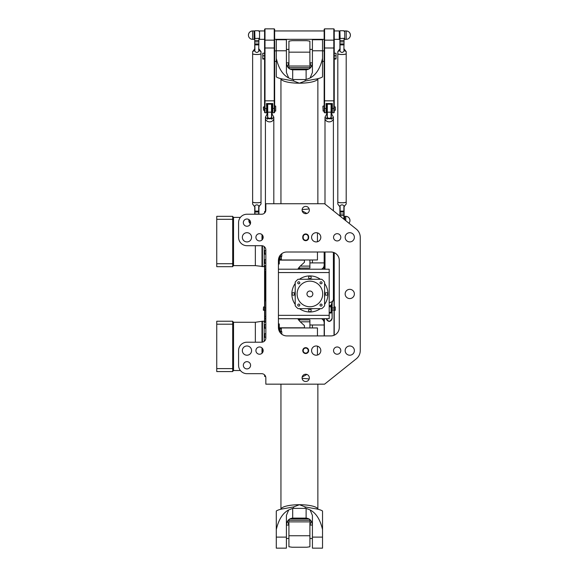 <?xml version="1.0" encoding="UTF-8"?>
<svg xmlns="http://www.w3.org/2000/svg" width="577" height="577" viewBox="0 0 577 577"><rect width="100%" height="100%" fill="white"/><g stroke="black" fill="none" stroke-linecap="round" stroke-linejoin="round"><path stroke-width="0.87" d="M265.838 249.899L265.838 338.014A4.198 4.198 0 0 1 261.648 342.211L246.963 342.211A8.395 8.395 0 0 0 238.568 350.6L238.568 365.284A8.395 8.395 0 0 0 246.963 373.68L261.648 373.68A4.198 4.198 0 0 1 265.838 377.877L265.838 384.167L324.584 384.167L356.312 358.793A10.487 10.487 0 0 0 360.25 350.6L360.25 237.306A10.487 10.487 0 0 0 356.312 229.119L324.584 203.739L265.838 203.739L265.838 210.035A4.198 4.198 0 0 1 261.648 214.233L246.963 214.233A8.395 8.395 0 0 0 238.568 222.621L238.568 237.306A8.395 8.395 0 0 0 246.963 245.701L261.648 245.701A4.198 4.198 0 0 1 265.838 249.899M305.702 353.535A2.935 2.935 0 0 0 308.248 349.128A2.935 2.935 0 0 0 303.163 349.128A2.935 2.935 0 0 0 305.702 353.535M305.702 206.407A3.628 3.628 0 0 1 308.846 211.853A3.628 3.628 0 0 1 302.564 211.853A3.628 3.628 0 0 1 305.702 206.407M337.17 233.678A3.628 3.628 0 0 1 340.315 239.123A3.628 3.628 0 0 1 334.033 239.123A3.628 3.628 0 0 1 337.17 233.678M259.549 233.678A3.628 3.628 0 0 1 262.686 239.123A3.628 3.628 0 0 1 256.404 239.123A3.628 3.628 0 0 1 259.549 233.678M246.963 218.993A3.628 3.628 0 0 1 250.101 224.439A3.628 3.628 0 0 1 243.819 224.439A3.628 3.628 0 0 1 246.963 218.993M305.702 381.505A3.628 3.628 0 0 1 302.564 376.06A3.628 3.628 0 0 1 308.846 376.06A3.628 3.628 0 0 1 305.702 381.505M337.17 354.228A3.628 3.628 0 0 1 334.033 348.789A3.628 3.628 0 0 1 340.315 348.789A3.628 3.628 0 0 1 337.17 354.228M259.549 354.228A3.628 3.628 0 0 1 256.404 348.789A3.628 3.628 0 0 1 262.686 348.789A3.628 3.628 0 0 1 259.549 354.228M246.963 368.912A3.628 3.628 0 0 1 243.819 363.474A3.628 3.628 0 0 1 250.101 363.474A3.628 3.628 0 0 1 246.963 368.912M349.763 298.569A4.616 4.616 0 0 1 345.767 291.645A4.616 4.616 0 0 1 353.759 291.645A4.616 4.616 0 0 1 349.763 298.569M246.963 355.216A4.616 4.616 0 0 1 242.96 348.292A4.616 4.616 0 0 1 250.959 348.292A4.616 4.616 0 0 1 246.963 355.216M316.196 355.216A4.616 4.616 0 0 1 312.193 348.292A4.616 4.616 0 0 1 320.192 348.292A4.616 4.616 0 0 1 316.196 355.216M349.763 355.216A4.616 4.616 0 0 1 345.767 348.292A4.616 4.616 0 0 1 353.759 348.292A4.616 4.616 0 0 1 349.763 355.216M349.763 241.922A4.616 4.616 0 0 1 345.767 235.005A4.616 4.616 0 0 1 353.759 235.005A4.616 4.616 0 0 1 349.763 241.922M316.196 241.922A4.616 4.616 0 0 1 312.193 235.005A4.616 4.616 0 0 1 320.192 235.005A4.616 4.616 0 0 1 316.196 241.922M246.963 241.922A4.616 4.616 0 0 1 242.96 235.005A4.616 4.616 0 0 1 250.959 235.005A4.616 4.616 0 0 1 246.963 241.922M286.819 251.998L330.881 251.998A8.395 8.395 0 0 1 339.269 260.386L339.269 327.52A8.395 8.395 0 0 1 330.881 335.915L286.819 335.915A8.395 8.395 0 0 1 278.431 327.52L278.431 260.386A8.395 8.395 0 0 1 286.819 251.998M308.637 236.887A2.935 2.935 0 0 0 305.702 233.952A2.935 2.935 0 0 0 302.766 236.887L302.766 237.731A2.935 2.935 0 0 0 305.702 240.667A2.935 2.935 0 0 0 308.637 237.731L308.637 236.887L308.219 236.887L308.219 237.731A2.517 2.517 0 0 1 305.702 240.248A2.517 2.517 0 0 1 303.185 237.731L303.185 236.887A2.517 2.517 0 0 1 305.702 234.37A2.517 2.517 0 0 1 308.219 236.887M278.431 327.52L278.431 323.329M278.431 264.583L278.431 260.386M279.953 255.561L280.53 255.561L281.071 256.715L279.275 256.715L279.268 263.956L278.431 264.151M280.53 255.561L280.53 254.839M281.785 253.671L281.785 256.303L281.071 256.715M281.785 334.234L281.785 331.609L279.275 331.191L279.268 323.957L278.431 323.762M281.071 331.191L280.53 332.345L279.953 332.345M280.53 332.345L280.53 333.073M278.431 318.713L329.2 318.713L329.2 269.199L278.431 269.199M305.702 353.117A2.517 2.517 0 0 1 303.524 349.345A2.517 2.517 0 0 1 307.887 349.345A2.517 2.517 0 0 1 305.702 353.117M297.833 269.199A15.529 15.529 0 0 1 300.689 265.708L304.447 262.275L304.447 259.967M279.268 260.112L304.447 260.112M279.268 327.801L304.447 327.801L304.447 325.637L300.689 322.197A15.529 15.529 0 0 1 297.833 318.713M348.97 223.241A4.198 4.198 0 0 0 349.972 220.522C349.72 217.976 348.32 216.577 345.774 216.332L344.729 216.332L344.729 219.851M250.396 223.782L248.846 220.522A4.198 4.198 0 0 0 250.396 223.782M264.583 374.877L264.583 376.298L264.583 374.877M264.583 334.112L264.583 337.141L264.583 334.112M264.583 325.262L264.583 327.952L264.583 325.262M264.583 319.636L264.583 321.815L264.583 319.636M264.583 318.078L264.583 319.658M279.268 329.618L280.105 329.618M232.697 321.439L233.534 322.276L255.351 322.276L255.351 342.211M232.697 324.202L232.697 321.23L216.75 321.23L216.75 324.202L232.697 324.202L232.697 371.581L216.75 371.581L216.75 368.609L232.697 368.609M262.441 342.132L262.441 321.23L255.351 322.276M262.441 348.407L262.441 352.792M262.441 321.23L264.208 321.23L264.208 341.339M264.208 322.197L265.838 322.197M216.75 324.202L216.75 368.609M264.583 267.072L264.583 269.243L264.583 267.072M264.583 260.422L264.583 263.105L264.583 260.422M264.583 250.887L264.583 253.916L264.583 250.887M264.583 213.028L264.583 211.608L264.583 213.028M264.583 269.827L264.583 271.399L264.583 269.827M279.268 258.287L280.105 258.287M232.697 266.473L233.534 265.629L255.351 265.629L264.208 266.682L264.208 246.574M232.697 219.303L232.697 216.332L216.75 216.332L216.75 219.303L232.697 219.303L232.697 266.682L216.75 266.682L216.75 263.711L232.697 263.711M262.441 235.12L262.441 239.498M262.441 245.78L262.441 266.682M264.208 265.716L265.838 265.716M216.75 219.303L216.75 263.711M297.105 293.953A12.795 12.795 0 0 1 316.297 282.874A12.795 12.795 0 0 1 316.297 305.038A12.795 12.795 0 0 1 297.105 293.953M306.964 293.953A2.935 2.935 0 0 0 311.371 296.499A2.935 2.935 0 0 0 311.371 291.414A2.935 2.935 0 0 0 306.964 293.953M297.739 282.831A1.031 1.031 0 0 1 299.29 281.937A1.031 1.031 0 0 1 299.29 283.718A1.031 1.031 0 0 1 297.739 282.831M319.997 282.831A1.031 1.031 0 0 1 321.54 281.937A1.031 1.031 0 0 1 321.54 283.718A1.031 1.031 0 0 1 319.997 282.831M319.997 305.082A1.031 1.031 0 0 1 321.54 304.187A1.031 1.031 0 0 1 321.54 305.976A1.031 1.031 0 0 1 319.997 305.082M297.739 305.082A1.031 1.031 0 0 1 299.29 304.187A1.031 1.031 0 0 1 299.29 305.976A1.031 1.031 0 0 1 297.739 305.082M292.063 293.953A1.262 1.262 0 0 1 293.953 292.864A1.262 1.262 0 0 1 293.953 295.042A1.262 1.262 0 0 1 292.063 293.953M308.637 277.378A1.262 1.262 0 0 1 310.527 276.289A1.262 1.262 0 0 1 310.527 278.467A1.262 1.262 0 0 1 308.637 277.378M325.212 293.953A1.262 1.262 0 0 1 327.101 292.864A1.262 1.262 0 0 1 327.101 295.042A1.262 1.262 0 0 1 325.212 293.953M308.637 310.527A1.262 1.262 0 0 1 310.527 309.438A1.262 1.262 0 0 1 310.527 311.616A1.262 1.262 0 0 1 308.637 310.527M321.764 279.268A18.882 18.882 0 0 1 324.584 282.088L324.584 305.824A18.882 18.882 0 0 1 321.764 308.637L298.035 308.637A18.882 18.882 0 0 1 295.215 305.824L295.215 282.088A18.882 18.882 0 0 1 298.035 279.268L321.764 279.268M311.659 308.637A14.793 14.793 0 0 1 308.14 308.637M295.215 295.712A14.793 14.793 0 0 1 295.215 292.193M308.14 279.268A14.793 14.793 0 0 1 311.659 279.268M324.584 292.193A14.793 14.793 0 0 1 324.584 295.712M320.379 308.637A18.046 18.046 0 0 1 299.42 308.637M295.215 304.44A18.046 18.046 0 0 1 295.215 283.473M299.42 279.268A18.046 18.046 0 0 1 320.379 279.268M324.584 283.473A18.046 18.046 0 0 1 324.584 304.44M312.417 327.945L312.417 325.002L312.417 327.945M309.899 327.945L309.899 319.853L298.59 319.853M309.899 321.064L309.899 322.644M309.899 522.784L309.899 546.765L306.841 547.227L291.976 547.227L288.918 546.765L288.918 522.784M288.918 519.538L288.918 521.204M288.81 525.07L287.627 521.024M311.191 521.024L310.008 525.07M309.899 521.204L309.899 519.538M281.367 331.364L281.367 327.945L317.451 327.945L317.451 335.915M281.367 328.573L280.105 328.573L280.105 331.191M306.885 374.444L302.175 377.033M317.451 346.157L317.451 355.043M302.11 378.382A18.464 4.63 0 0 1 309.142 379.031M276.289 529.592C278.576 519.639 282.708 513.09 288.688 509.938L286.401 515.441L286.401 548.15L276.289 548.15L276.289 511.013A18.464 4.63 0 0 1 284.8 508.532L293.643 506.909L299.413 504.716L305.175 506.909L314.025 508.532A18.464 4.63 0 0 1 322.529 511.013L322.529 548.15L312.417 548.15L312.417 515.441L310.13 509.938C316.109 513.09 320.242 519.639 322.529 529.592M288.918 525.07L286.401 525.07C286.87 520.829 288.962 518.507 292.698 518.096L292.698 508.38A18.464 4.63 180 0 1 293.643 508.373L305.175 508.373A18.464 4.63 180 0 1 306.12 508.38L306.12 518.096C309.856 518.507 311.955 520.829 312.417 525.07L309.899 525.07M292.698 508.38L288.688 509.938M292.698 518.096L306.12 518.096M310.13 509.938L306.12 508.38M281.367 256.549L281.367 259.967L317.451 259.967L317.451 251.998M281.367 259.34L280.105 259.34L280.105 256.715M317.451 241.749L317.451 232.87M306.885 213.468L302.175 210.872M302.11 209.523A18.464 4.63 0 0 0 309.142 208.881M276.289 58.32C278.576 68.274 282.708 74.822 288.688 77.974L286.401 72.471L286.401 39.763L276.289 39.763L276.289 76.892A18.464 4.63 0 0 0 284.8 79.381L293.643 81.004L299.413 83.196L305.175 81.004L314.025 79.381A18.464 4.63 0 0 0 322.529 76.892L322.529 39.763L312.417 39.763L312.417 72.471L310.13 77.974C316.109 74.822 320.242 68.274 322.529 58.32M288.918 62.835L286.401 62.835C286.87 67.083 288.962 69.406 292.698 69.81L292.698 79.532A18.464 4.63 180 0 0 293.643 79.539L305.175 79.539A18.464 4.63 180 0 0 306.12 79.532L306.12 69.81C309.856 69.406 311.955 67.083 312.417 62.835L309.899 62.835M292.698 79.532L288.688 77.974M292.698 69.81L306.12 69.81M310.13 77.974L306.12 79.532M324.166 262.903L312.417 262.903L312.417 259.967L312.417 262.903L309.899 262.903M298.59 268.06L309.899 268.06L309.899 259.967M309.899 265.261L309.899 266.841M288.918 65.122L288.918 41.147L291.976 40.686L306.841 40.686L309.899 41.147L309.899 65.122M309.899 68.374L309.899 66.701M310.008 62.835L311.191 66.889M287.627 66.882L288.81 62.835M288.918 66.701L288.918 68.374M263.538 310.318L263.538 306.964L263.321 310.109L264.583 310.318M264.583 306.964L263.538 306.964M324.166 325.002L309.899 325.002M324.166 318.713L324.166 335.915M324.166 251.998L324.166 269.199M335.287 310.318L335.287 306.964L335.287 310.318L334.234 310.318M335.287 306.964L334.234 306.964M321.93 269.199A4.825 4.825 0 0 0 324.166 266.408M324.166 265.002A4.616 4.616 0 0 1 321.476 269.199M324.166 321.497A4.825 4.825 0 0 0 321.93 318.713M334.234 335.215L334.234 252.697M321.476 318.713A4.616 4.616 0 0 1 324.166 322.904M264.583 265.716L264.583 322.197M264.793 322.197L264.793 265.716M324.375 269.199L324.375 251.998M324.375 335.915L324.375 318.713M334.025 252.611L334.025 335.302M331.926 303.524L332.136 318.569L332.136 303.257M326.265 318.713C328.313 322.348 330.268 322.305 332.136 318.569M331.926 318.504C330.246 321.944 328.428 322.016 326.481 318.713A2.726 2.726 0 0 0 329.308 321.223A2.726 2.726 0 0 0 331.926 318.504M252.625 53.683A4.198 0.793 0 0 0 256.823 54.476A4.198 0.793 0 0 0 261.013 53.683A4.198 0.793 180 0 1 261.013 53.726A4.198 0.793 180 0 1 256.823 54.519A4.198 0.793 180 0 1 252.625 53.726A4.198 0.793 180 0 1 252.625 53.704L252.625 51.62L254.197 50.697M252.726 53.856A4.154 0.786 0 0 0 256.823 54.512A4.154 0.786 0 0 0 260.912 53.856M252.726 202.123A4.154 0.786 0 0 0 256.823 202.779A4.154 0.786 0 0 0 260.912 202.123M252.625 201.986A4.198 0.793 180 0 1 252.625 201.964A4.198 0.793 0 0 0 256.823 202.743A4.198 0.793 0 0 0 261.013 201.943A4.198 0.793 180 0 1 261.013 201.986A4.198 0.793 180 0 1 256.823 202.787A4.198 0.793 180 0 1 252.625 201.986L252.625 204.049L254.197 206.213M252.625 201.943L252.625 53.726M261.013 201.986L261.013 204.049L259.145 206.263C257.594 204.388 256.044 204.388 254.493 206.263M258.922 38.342L258.705 50.264L258.922 38.342L254.933 38.5L254.724 30.949L254.731 50.134M258.705 50.264L259.441 50.697L258.907 50.134M259.441 50.697L261.013 51.62L258.922 48.872M254.933 50.264L254.724 38.342M254.724 48.872L252.625 51.62M259.145 50.733C257.594 52.961 256.044 52.961 254.493 50.733M258.922 214.233L258.922 206.681M259.441 206.213L258.705 206.66L258.705 214.233M259.145 206.263L258.705 206.66M254.933 214.233L254.933 206.66M254.724 206.681L254.724 214.233M337.805 53.683A4.198 0.793 0 0 0 341.995 54.476A4.198 0.793 0 0 0 346.193 53.683A4.198 0.793 180 0 1 346.193 53.726A4.198 0.793 180 0 1 341.995 54.519A4.198 0.793 180 0 1 337.805 53.726A4.198 0.793 180 0 1 337.805 53.704L337.805 51.62L339.377 50.697M337.906 53.856A4.154 0.786 0 0 0 341.995 54.512A4.154 0.786 0 0 0 346.092 53.856M337.906 202.123A4.154 0.786 0 0 0 341.995 202.779A4.154 0.786 0 0 0 346.092 202.123M337.805 201.986A4.198 0.793 180 0 1 337.805 201.964A4.198 0.793 0 0 0 341.995 202.743A4.198 0.793 0 0 0 346.193 201.943A4.198 0.793 180 0 1 346.193 201.986A4.198 0.793 180 0 1 341.995 202.787A4.198 0.793 180 0 1 337.805 201.986L337.805 204.049L339.377 206.213M337.805 201.943L337.805 53.726M346.193 201.986L346.193 204.049L344.325 206.263C342.774 204.388 341.223 204.388 339.673 206.263M344.094 38.342L343.885 50.264L344.094 38.342L340.113 38.5L339.903 30.949L339.911 50.134M343.885 50.264L344.62 50.697L344.087 50.134M344.62 50.697L346.193 51.62L344.094 48.872M340.113 50.264L339.903 38.342M339.903 48.872L337.805 51.62M344.325 50.733C342.774 52.961 341.223 52.961 339.673 50.733M344.094 219.347L344.094 206.681M344.62 206.213L343.885 206.66L343.885 219.181M344.325 206.263L343.885 206.66M340.113 216.159L340.113 206.66M339.903 206.681L339.903 215.993M333.398 118.278A4.198 3.599 180 0 1 329.2 121.877A4.198 3.599 180 0 1 325.002 118.278A4.198 3.599 180 0 1 325.002 118.263A4.198 3.599 0 0 0 329.2 121.855A4.198 3.599 0 0 0 333.398 118.256A4.198 3.599 180 0 1 333.398 118.278L333.398 210.785M329.2 305.99A4.27 3.664 0 0 0 331.299 305.514L331.299 304.23L333.398 300.033L333.398 298.958A4.198 3.599 180 0 1 333.398 298.958A4.198 3.599 180 0 1 329.2 302.564M329.2 302.543A4.198 3.599 0 0 0 333.398 298.936L333.398 252.38M327.101 113.337L325.002 117.181L327.101 119.223L327.101 118.292A4.198 3.599 0 0 0 331.299 118.292L331.299 119.223L333.398 117.181L331.299 113.337M333.398 118.256L333.398 117.181M331.926 103.535L331.926 112.349L332.345 112.767L332.345 103.535L326.055 103.535L326.474 112.349L326.474 104.798L327.101 104.798M331.299 112.349L331.926 112.349L331.926 104.798L331.299 104.798M327.101 118.083L327.31 117.665L329.2 118.408L331.09 117.665L331.299 118.083A4.27 3.664 180 0 1 327.101 118.083M327.31 117.665L327.31 104.17L331.09 104.17L331.09 117.665M327.31 104.17L327.101 117.679M326.582 113.561L327.101 113.489M331.299 113.489L331.825 113.561M331.299 117.679L331.09 104.17M331.299 305.514L331.09 307.115L329.2 306.373M331.09 307.115L331.09 313.044L329.2 313.044M331.09 313.044L331.299 306.74M273.815 118.278A4.198 3.599 180 0 1 269.618 121.877A4.198 3.599 180 0 1 265.42 118.278A4.198 3.599 180 0 1 265.42 118.263A4.198 3.599 0 0 0 269.618 121.855A4.198 3.599 0 0 0 273.815 118.256A4.198 3.599 180 0 1 273.815 118.278L273.815 203.739M265.838 300.53A4.198 3.599 180 0 1 265.42 298.958A4.198 3.599 180 0 1 265.42 298.951L265.838 301.821M265.42 271.608L265.42 298.936A4.198 3.599 0 0 0 265.838 300.509M267.519 113.337L265.42 117.181L267.519 119.223L267.519 118.292A4.198 3.599 0 0 0 271.717 118.292L271.717 119.223L273.815 117.181L271.717 113.337M273.815 118.256L273.815 117.181M272.344 103.535L272.344 112.349L272.762 112.767L272.762 103.535L266.473 103.535L266.891 112.349L266.891 104.798L267.519 104.798M271.717 112.349L272.344 112.349L272.344 104.798L271.717 104.798M267.519 118.083L267.728 117.665L269.618 118.408L271.507 117.665L271.717 118.083A4.27 3.664 180 0 1 267.519 118.083M267.728 117.665L267.728 104.17L271.507 104.17L271.507 117.665M267.728 104.17L267.519 117.679M267 113.561L267.519 113.489M271.717 113.489L272.243 113.561M271.717 117.679L271.507 104.17M264.583 30.949L259.549 30.949L259.549 39.337L264.583 39.337M254.096 39.337L254.096 30.949L252.625 30.949C250.079 31.194 248.68 32.593 248.427 35.147A4.198 4.198 0 0 0 252.625 39.337L254.096 39.337M334.234 39.337L339.269 39.337L339.269 30.949L334.234 30.949M346.193 39.337L346.193 30.949L344.729 30.949L344.729 39.337L346.193 39.337A4.198 4.198 0 0 0 350.39 35.147A4.198 4.198 0 0 0 346.193 30.949C348.746 31.194 350.145 32.593 350.39 35.147M263.538 106.896L263.538 110.25L263.321 107.106L264.244 106.896M264.583 110.726L264.583 106.42M275.705 106.053L275.705 111.094L275.705 106.053L274.652 106.053M275.705 111.094L274.652 111.094M264.583 53.228L262.78 53.228L262.78 59.02L264.583 59.02M264.583 58.645L262.78 58.645M264.583 55.753L262.78 55.753M276.289 61.371L274.652 61.371M274.234 112.767L274.652 112.349L274.652 29.268L274.234 28.85L274.234 112.767L272.762 112.767M265.002 28.85L264.583 29.268L264.583 112.349L265.002 112.767L265.002 28.85L274.234 28.85M266.891 108.397L266.891 103.535M264.583 108.397L266.473 108.382L266.473 112.767L267.519 112.349M334.234 53.228L336.038 53.228L336.038 59.02L334.234 59.02M334.234 58.645L336.038 58.645M334.234 55.753L336.038 55.753M334.234 110.726L334.234 106.42M333.816 112.767L334.234 112.349L334.234 29.268L333.816 28.85L333.816 112.767L332.345 112.767M335.497 110.041L335.287 106.896L335.497 110.041M322.904 106.269L323.12 111.094L322.904 106.269M324.166 111.094L323.12 111.094M324.166 30.949L274.652 30.949M324.166 61.371L322.529 61.371M324.584 28.85L324.166 29.268L324.166 112.349L324.584 112.767L324.584 28.85L333.816 28.85M326.474 108.397L326.474 103.535M324.166 108.397L326.055 108.382L326.055 112.767L327.101 112.349M298.987 268.06L298.987 269.199M298.987 318.713L298.987 319.853M299.831 319.853L299.831 318.713M299.831 269.199L299.831 268.06M278.431 272.553L329.2 272.553M329.2 315.352L278.431 315.352M302.766 236.887L303.185 236.887M302.766 237.731L303.185 237.731M308.219 237.731L308.637 237.731M345.774 220.688L345.774 216.332A4.198 4.198 0 0 1 349.972 220.522M265.615 376.507L264.793 376.507L264.793 375.1M265.838 337.35L264.793 337.35L264.583 333.989M265.838 328.162L264.793 328.162L264.583 324.801M232.697 371.372L233.534 370.528L233.534 322.276M262.001 321.302L262.001 342.197M262.001 347.924L262.001 353.275M265.838 263.314L264.793 263.314L264.583 259.96M265.838 254.125L264.793 254.125L264.583 250.771M264.793 212.812L264.583 211.608M233.534 265.629L233.534 217.378L232.697 216.541M255.351 245.701L255.351 265.629M262.001 234.637L262.001 239.982M262.001 245.715L262.001 266.61M311.291 308.637A14.75 14.75 0 0 1 308.507 308.637M295.215 295.352A14.75 14.75 0 0 1 295.215 292.561M308.507 279.268A14.75 14.75 0 0 1 311.291 279.268M324.584 292.561A14.75 14.75 0 0 1 324.584 295.352M312.958 308.637A15.002 15.002 0 0 1 306.841 308.637M295.215 297.011A15.002 15.002 0 0 1 295.215 290.902M306.841 279.268A15.002 15.002 0 0 1 312.958 279.268M324.584 290.902A15.002 15.002 0 0 1 324.584 297.011M309.799 321.815L300.278 321.815M309.899 535.744L288.918 535.744M309.799 521.882L289.027 521.882M308.947 518.86L289.87 518.86M280.949 384.167L280.949 509.231A18.464 4.63 0 0 1 299.413 504.716A18.464 4.63 0 0 1 317.869 509.231L317.869 384.167M305.175 506.909L305.175 508.373M293.643 508.373L293.643 506.909M276.289 537.122L286.401 537.122M312.417 537.122L322.529 537.122M280.949 203.739L280.949 78.674A18.464 4.63 0 0 0 299.413 83.196A18.464 4.63 0 0 0 317.869 78.674L317.869 203.739M305.175 81.004L305.175 79.539M293.643 79.539L293.643 81.004M276.289 50.783L286.401 50.783M312.417 50.783L322.529 50.783M300.278 266.098L309.799 266.098M288.918 52.161L309.899 52.161M289.027 66.03L309.799 66.03M289.87 69.045L308.947 69.045M264.583 307.945L265.838 307.909M264.583 310.058L265.838 310.13M325.002 253.469L324.166 253.505M334.234 253.505L333.398 253.469M334.234 307.945L331.926 307.945M334.234 310.058L331.926 310.058M254.724 40.541L258.922 40.541M254.724 41.861L258.922 41.861M254.724 43.924L258.922 43.924M254.724 44.883L258.922 44.883M254.724 211.11L258.922 211.11M254.724 211.99L258.922 211.99M254.724 214.053L258.922 214.053M339.903 40.541L344.094 40.541M339.903 41.861L344.094 41.861M339.903 43.924L344.094 43.924M339.903 44.883L344.094 44.883M339.903 211.11L344.094 211.11M339.903 211.99L344.094 211.99M339.903 214.053L344.094 214.053M339.903 215.56L344.094 215.56M343.005 218.474L344.094 218.575M331.299 112.176L327.101 112.176M331.299 305.168A4.198 3.599 180 0 1 329.2 305.651M329.2 312.424L331.299 312.244M271.717 112.176L267.519 112.176M248.427 35.147A4.198 4.198 0 0 1 252.625 30.949L252.625 39.337M274.652 100.831L264.583 100.831M272.344 108.397L274.652 108.397M274.652 40.145L264.583 40.145M264.583 47.999L274.652 47.999M334.234 108.397L331.926 108.397M334.234 100.831L324.166 100.831M324.166 40.145L334.234 40.145M324.166 47.999L334.234 47.999M248.954 219.592A4.198 4.198 0 0 0 248.846 220.522M264.793 322.024L265.838 322.024L264.793 322.024M265.838 333.78L264.793 333.78M265.838 324.591L264.793 324.591M265.838 318.454L264.583 318.663M265.838 316.297L264.583 316.506M233.534 370.528L240.407 370.528M264.793 265.889L265.838 265.889M265.838 269.452L264.583 269.243M265.838 259.751L264.793 259.751M265.838 250.562L264.793 250.562M265.615 211.398L264.793 211.398M265.838 271.608L264.583 271.399M233.534 217.378L240.407 217.378M312.417 538.5L309.899 538.5M288.918 538.5L286.401 538.5M309.899 520.245L288.918 520.245M286.401 49.413L288.918 49.413M309.899 49.413L312.417 49.413M288.918 67.66L309.899 67.66M261.013 201.943L261.013 53.726M259.549 31.367L258.922 31.367M259.549 38.919L258.922 38.919M254.724 31.367L254.096 31.367M254.724 38.919L254.096 38.919M258.705 30.74L254.933 30.74M261.013 53.683L261.013 51.62M346.193 201.943L346.193 53.726M344.094 216.75L344.729 216.75M344.729 31.367L344.094 31.367M344.729 38.919L344.094 38.919M339.903 31.367L339.269 31.367M339.903 38.919L339.269 38.919M343.885 30.74L340.113 30.74M346.193 53.683L346.193 51.62M325.002 269.199L325.002 251.998M325.002 204.078L325.002 118.278M325.002 118.256L325.002 117.181M331.926 304.865L331.299 304.865M331.926 312.417L331.299 312.417M265.42 211.398L265.42 118.278M265.42 118.256L265.42 117.181M263.538 110.25L264.244 110.25M276.289 50.877L274.652 50.877M265.002 112.767L266.473 112.767M334.573 110.25L335.287 110.25M334.573 106.896L335.287 106.896M324.166 106.053L323.12 106.053M324.166 39.337L274.652 39.337M324.166 50.877L322.529 50.877M324.584 112.767L326.055 112.767"/></g></svg>
